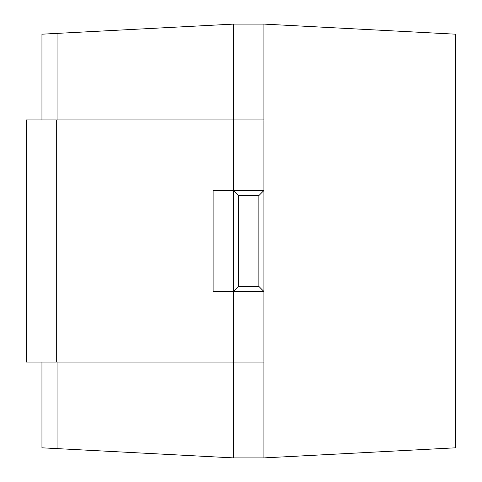 <?xml version="1.0" encoding="UTF-8"?>
<svg xmlns="http://www.w3.org/2000/svg" width="482" height="482" viewBox="0 0 482 482"><rect width="100%" height="100%" fill="white"/><g stroke="black" fill="none" stroke-linecap="round" stroke-linejoin="round"><path stroke-width="0.72" d="M258.846 286.398L258.846 195.602L238.668 195.602L238.668 286.398L258.846 286.398L263.889 291.441L263.889 190.559L233.625 190.559L233.625 291.441L238.668 286.398M258.846 195.602L263.889 190.559L263.889 119.94L26.432 119.94L26.432 362.06L56.695 362.06L56.695 119.94M41.946 119.94L41.946 34.186L233.625 24.1L233.625 190.559L213.128 190.559L213.128 291.441L233.625 291.441L233.625 190.559L238.668 195.602M263.889 119.94L263.889 24.1L455.568 34.186L455.568 447.814L263.889 457.9L263.889 190.559M57.075 362.06L57.075 448.609L41.946 447.814L41.946 362.06M263.889 362.06L233.625 362.06L233.625 457.9L263.889 457.9M57.075 33.391L57.075 119.94M233.625 457.9L57.075 448.609M233.625 24.1L263.889 24.1M263.889 291.441L233.625 291.441L233.625 362.06L56.695 362.06M333.695 27.775L362.988 29.318M362.994 29.215L363.826 29.257M377.231 29.962L377.81 30.095M363.229 29.33L377.569 30.083M377.816 29.992L381.419 30.288"/></g></svg>
